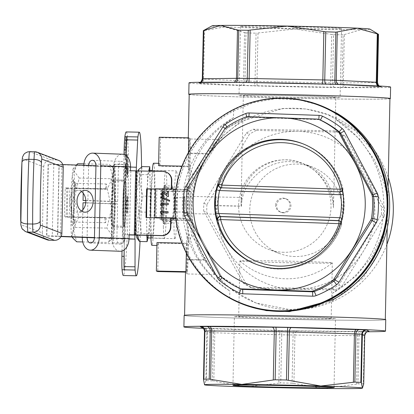 <?xml version="1.0" encoding="UTF-8"?>
<svg xmlns="http://www.w3.org/2000/svg" width="414" height="414" viewBox="0 0 414 414"><rect width="100%" height="100%" fill="white"/><g stroke="black" fill="none" stroke-linecap="round" stroke-linejoin="round"><path stroke-width="0.31" stroke-dasharray="2.07 1.55" d="M155.514 189.136L171.282 189.327L156.073 189.022L156.901 189.333A41.074 2.008 91.2 0 0 156.301 218.049L171.029 218.173M156.301 218.049L171.023 218.344M175.66 218.437L185.436 218.633L189.074 234.303C193.638 256.276 207.223 275.175 229.832 291.011A100.825 100.685 110.8 0 1 233.465 117.726L233.605 110.942A106.708 106.569 -69.2 0 0 229.692 297.79L229.832 291.011M233.465 117.726C210.208 133.163 195.827 152.176 190.321 174.765L186.036 189.922L184.66 189.395A100.825 100.685 -69.2 0 0 184.059 218.111L185.436 218.633M184.059 218.111L175.598 217.94M155.524 188.81L156.073 189.022L155.519 189.012M184.66 189.395L175.898 189.219M186.036 189.922L156.901 189.333M291.813 97.295A46.244 0.807 1.2 0 1 243.339 95.474A46.244 0.807 1.2 0 1 289.593 95.634A46.244 0.807 1.2 0 1 335.811 97.409A46.244 0.807 1.2 0 1 291.813 97.295M292.025 97.373A50.555 0.88 1.2 0 1 239.028 95.386A50.555 0.88 1.2 0 1 289.593 95.562A50.555 0.88 1.2 0 1 340.117 97.502A50.555 0.88 1.2 0 1 292.025 97.373M283.854 252.292A46.244 46.182 110.8 0 1 241.657 189.633A46.244 46.182 110.8 0 1 301.273 162.842A46.244 46.182 110.8 0 1 283.854 252.292M184.453 196.303A8.616 0.419 91.2 0 0 183.863 204.837A8.616 0.419 91.2 0 0 184.101 213.536A8.616 0.419 91.2 0 0 184.111 213.536A8.616 0.419 91.2 0 0 184.701 204.93A8.616 0.419 91.2 0 0 184.453 196.303L241.258 197.447L241.077 206.063L215.549 205.551A71.808 71.715 -69.2 0 1 216.248 196.945A8.616 0.419 91.2 0 0 216.237 196.945A8.616 0.419 91.2 0 0 216.056 197.675A8.616 0.419 91.2 0 0 215.647 205.551A8.616 0.419 91.2 0 0 215.735 213.433A8.616 0.419 91.2 0 0 215.885 214.173A8.616 0.419 91.2 0 0 215.891 214.173A8.616 0.419 91.2 0 0 216.486 205.717L241.497 206.219L241.077 206.063L241.067 203.76L243.339 95.474M216.486 205.717A71.808 1.252 1.2 0 1 215.549 205.551M184.132 212.097A7.183 0.352 91.2 0 0 184.137 212.103A7.183 0.352 91.2 0 0 184.634 204.93A7.183 0.352 91.2 0 0 184.427 197.742A7.183 0.352 91.2 0 0 183.935 204.852A7.183 0.352 91.2 0 0 184.132 212.097L175.531 211.927A7.183 0.352 91.2 0 0 175.531 211.927A7.183 0.352 91.2 0 0 176.028 204.754A7.183 0.352 91.2 0 0 175.821 197.566A7.183 0.352 91.2 0 0 175.329 204.676A7.183 0.352 91.2 0 0 175.526 211.927M174.967 238.63A33.896 1.656 91.2 0 0 174.998 238.635A33.896 1.656 91.2 0 0 177.332 204.78A33.896 1.656 91.2 0 0 176.359 170.858A33.896 1.656 91.2 0 0 174.025 204.418A33.896 1.656 91.2 0 0 174.967 238.63M162.578 196.169L161.108 193.98L163.302 191.868L164.327 192.08M167.235 194.244L167.313 191.853L168.508 191.879M167.753 196.65L163.913 193.271M163.069 194.984L163.659 195.097M169.6 201.292L161.025 197.814L161.046 196.841M161.025 205.22L161.098 203.238L168.265 203.383M162.231 206.022L161.051 205.23M160.855 213.505L160.922 211.523L168.094 211.668M162.06 214.307L160.88 213.515M188.779 153.087A14.361 0.704 -88.8 0 1 189.762 138.995A14.361 0.704 -88.8 0 1 190.171 153.62L187.946 259.857A14.361 0.704 -88.8 0 1 186.962 273.954A14.361 0.704 -88.8 0 1 186.554 259.33L188.779 153.087L206.193 153.439L217.95 139.559L207.585 153.967A100.825 100.685 -69.2 0 0 205.36 260.209L215.151 274.518L203.967 259.676A100.825 100.685 110.8 0 1 206.193 153.439M146.013 217.541L155.473 217.733M188.743 137.831A100.39 1.754 -178.8 0 0 188.292 137.986A100.39 1.754 -178.8 0 0 190.135 138.359L160.565 137.764L159.97 166.2A41.074 2.008 91.2 0 0 159.328 163.344A41.074 2.008 91.2 0 0 159.292 163.333A41.074 2.008 91.2 0 0 158.578 165.667M159.173 137.236L160.565 137.764M181.989 166.138L188.147 166.262L188.437 152.502M190.135 138.359L189.54 166.79L159.97 166.2M156.963 242.604A41.074 2.008 91.2 0 0 157.641 245.471A41.074 2.008 91.2 0 0 158.355 243.137L187.93 243.732L191.817 235.349L189.167 220.057L190.549 220.579A100.825 100.685 110.8 0 1 191.149 191.863L162.009 191.278L161.408 219.994L160.032 219.467A41.074 2.008 91.2 0 0 160.632 190.756L162.009 191.278M190.549 220.579L161.408 219.994M191.149 191.863L189.767 191.34L193.064 175.81L210.622 146.302L240.565 121.597L282.814 108.458L306.06 108.985L328.483 114.802A100.825 100.685 110.8 0 1 388.291 177.477M160.632 190.756L189.767 191.34M189.167 220.057L160.032 219.467M187.93 243.732L187.335 272.164L185.482 272.127M187.335 272.164A100.39 1.754 1.2 0 1 185.488 271.791M158.355 243.137L157.76 271.568M186.331 253.063L186.538 243.199L181.912 243.106M153.553 163.219A41.074 2.008 -88.8 0 1 153.589 163.225A41.074 2.008 -88.8 0 1 154.727 204.687A41.074 2.008 -88.8 0 1 151.902 245.352M150.799 235.431A41.074 2.008 -88.8 0 1 150.561 217.635M151.172 189.048A41.074 2.008 -88.8 0 1 152.197 171.277M152.021 238.169A33.896 1.656 91.2 0 0 152.047 238.174A33.896 1.656 91.2 0 0 154.386 204.319A33.896 1.656 91.2 0 0 153.408 170.397A33.896 1.656 91.2 0 0 151.079 203.957A33.896 1.656 91.2 0 0 152.021 238.169M381.372 214.716L384.435 215.88L363.445 251.158A78.991 78.888 110.8 0 1 226.82 248.41A78.991 78.888 110.8 0 1 297.614 131.341A78.991 78.888 110.8 0 1 363.445 251.158L341.897 286.219L338.838 285.055A89.046 88.927 -69.2 0 1 332.007 288.817L249.921 287.166A89.046 88.927 -69.2 0 1 243.256 283.135L203.704 211.145A89.046 88.927 -69.2 0 1 203.864 203.346L246.397 133.008A89.046 88.927 -69.2 0 1 253.228 129.246L335.319 130.891A89.046 88.927 -69.2 0 1 341.98 134.928L381.537 206.917A89.046 88.927 -69.2 0 1 381.372 214.716L338.838 285.055M294.991 256.53A46.244 46.182 110.8 0 1 252.799 193.871A46.244 46.182 110.8 0 1 312.41 167.08A46.244 46.182 110.8 0 1 294.991 256.53M332.007 288.817L335.071 289.981A89.046 88.927 -69.2 0 0 341.897 286.219M335.071 289.981L252.98 288.33L249.921 287.166M341.98 134.928L345.043 136.092L365.101 172.193L384.596 208.082L381.537 206.917M384.435 215.88A89.046 88.927 -69.2 0 0 384.596 208.082M253.228 129.246L256.287 130.41L297.614 131.341L338.378 132.056L335.319 130.891M345.043 136.092A89.046 88.927 -69.2 0 0 338.378 132.056M203.864 203.346L206.928 204.511L228.476 169.45L249.461 134.172L246.397 133.008M256.287 130.41A89.046 88.927 -69.2 0 0 249.461 134.172M243.256 283.135L246.314 284.299L226.82 248.41L206.762 212.31L203.704 211.145M206.928 204.511A89.046 88.927 -69.2 0 0 206.762 212.31M246.314 284.299A89.046 88.927 -69.2 0 0 252.98 288.33M319.215 105.435A106.279 106.134 -69.2 0 0 177.218 184.52A106.279 106.134 -69.2 0 0 243.603 304.093M220.548 117.229A106.708 106.569 -69.2 0 0 177.746 229.672M386.888 244.4A100.825 100.685 110.8 0 1 256.752 303.255A100.825 100.685 110.8 0 1 198.518 173.212A100.825 100.685 110.8 0 1 328.483 114.802M336.468 113.012L336.328 119.791A100.825 100.685 110.8 0 1 332.696 293.076L332.556 299.855M233.605 110.942L253.109 102.744L275.289 98.698L298.561 99.676L320.674 105.529M229.692 297.79L244.752 304.989M289.81 319.391A100.39 1.754 1.2 0 1 184.572 315.437A100.39 1.754 1.2 0 1 332.199 316.979A100.39 1.754 1.2 0 1 385.31 319.639A100.39 1.754 1.2 0 1 289.81 319.391M186.538 243.199L189.074 234.303M191.817 235.349L213.96 273.82L232.347 290.323L255.971 302.96L290.012 309.625L312.218 307.53L332.401 300.818L363.006 278.182L380.828 249.29L387.406 219.611L383.079 233.719L372.704 255.578L356.05 276.04L332.696 293.076M241.497 206.219L241.9 200.091L241.258 197.447M241.9 200.091C246.045 178.201 268.013 160.798 290.468 161.615L298.308 162.438L305.822 164.57C323.758 172.421 333.001 186.129 333.539 205.701L333.441 207.916C331.754 186.574 321.14 171.593 301.599 162.966C273.519 151.276 240.772 173.352 241.067 203.76M336.328 119.791L358.938 138.379L374.67 160.192L384.135 183.324L387.846 198.575L384.389 175.691L373.759 151.974L355.16 130.633L327.702 114.507M189.54 166.79L193.064 175.81M190.321 174.765L188.147 166.262M389.941 98.548A100.39 1.754 1.2 0 1 294.442 98.294A100.39 1.754 1.2 0 1 189.203 94.34M204.563 30.657L224.667 26.889L244.576 32.577L243.561 80.968L203.548 79.048L204.563 30.657L203.895 30.853L202.886 79.002A87.608 1.527 1.2 0 1 202.317 78.815M203.326 30.667A87.608 1.527 -178.8 0 0 203.895 30.853M245.978 32.877A87.608 1.527 -178.8 0 0 256.059 33.177L255.05 81.325A87.608 1.527 1.2 0 1 244.969 81.02L245.978 32.877L244.576 32.577M257.994 32.98L294.934 28.99L331.681 34.455L330.667 82.847L256.98 81.372L257.994 32.98L256.059 33.177M333.56 34.735A87.608 1.527 -178.8 0 0 343.077 34.823L342.067 82.971A87.608 1.527 1.2 0 1 332.551 82.878L333.56 34.735L331.681 34.455M344.35 34.579L361.287 29.632L378.023 34.139L377.009 82.531L343.335 82.971L344.35 34.579L343.077 34.823M377.496 82.484A87.608 1.527 1.2 0 1 377.485 82.505L378.494 34.362L378.023 34.139M189.012 82.847A100.825 1.759 -178.8 0 0 205.127 84.14A100.825 1.759 -178.8 0 0 318.294 87.24A100.825 1.759 -178.8 0 0 390.614 87.069M189.203 94.501A100.825 1.759 -178.8 0 0 204.889 95.624A100.825 1.759 -178.8 0 0 313.553 98.656A100.825 1.759 -178.8 0 0 389.941 98.708M369.956 29.14A78.991 1.377 1.2 0 1 361.287 29.632A78.991 1.377 1.2 0 1 294.934 28.99A78.991 1.377 1.2 0 1 224.667 26.889A78.991 1.377 1.2 0 1 212.082 25.834M333.482 27.94A50.555 0.88 -178.8 0 0 276.738 26.382A50.555 0.88 -178.8 0 0 240.472 26.47A50.555 0.88 -178.8 0 0 293.469 28.462A50.555 0.88 -178.8 0 0 341.56 28.587A50.555 0.88 -178.8 0 0 333.482 27.94M278.839 383.141L246.221 386.883L213.8 381.17L214.814 332.778L279.854 334.75L278.839 383.141L280.739 382.945L281.748 334.797A87.608 1.527 -178.8 0 0 293.071 335.029L292.061 383.178L293.914 383.447L294.928 335.055L357.608 335.692L356.594 384.083L357.986 383.84L358.995 335.697A87.608 1.527 -178.8 0 0 364.341 335.63L363.332 383.778L363.715 384.001M292.061 383.178A87.608 1.527 1.2 0 1 280.739 382.945M204.495 331.05A4.311 4.306 -60.5 0 0 204.495 331.045L206.86 332.39L205.846 380.782L206.358 380.58L207.367 332.432A87.608 1.527 -178.8 0 0 213.339 332.727L212.335 380.875L213.8 381.17M212.335 380.875A87.608 1.527 1.2 0 1 206.358 380.58M205.846 380.782L204.563 384.839M363.332 383.778A87.608 1.527 1.2 0 1 357.986 383.84M367.296 331.759A100.825 1.759 1.2 0 1 203.631 328.369M385.744 319.649A100.825 1.759 1.2 0 1 286.54 319.329A100.825 1.759 1.2 0 1 184.194 315.484A100.825 1.759 1.2 0 1 184.142 315.427M356.594 384.083L325.156 388.492L293.914 383.447M287.394 318.469A50.555 0.88 1.2 0 1 234.396 316.477A50.555 0.88 1.2 0 1 284.961 316.653A50.555 0.88 1.2 0 1 335.485 318.594A50.555 0.88 1.2 0 1 287.394 318.469M288.351 262.761A46.244 0.807 1.2 0 1 239.882 260.955A46.244 0.807 1.2 0 1 239.872 260.939A46.244 0.807 1.2 0 1 286.126 261.099A46.244 0.807 1.2 0 1 332.344 262.874A46.244 0.807 1.2 0 1 332.333 262.89A46.244 0.807 1.2 0 1 288.351 262.761M287.187 318.392A46.244 0.807 1.2 0 1 238.707 316.57A46.244 0.807 1.2 0 1 284.961 316.731A46.244 0.807 1.2 0 1 331.179 318.506A46.244 0.807 1.2 0 1 287.187 318.392M342.124 218.199L342.564 218.287L341.188 224.347L341.607 224.507A64.631 64.543 110.8 0 1 256.747 264.525M302.727 143.73A64.631 64.543 110.8 0 1 303.286 143.937A64.631 64.543 110.8 0 1 342.885 188.463L342.466 188.303L343.413 194.254A64.631 64.543 110.8 0 1 342.559 218.287L343.418 194.259L343.035 194.352M341.069 222.246A2.872 2.867 110.8 0 1 341.188 224.347M342.466 188.303A2.872 2.867 110.8 0 1 342.285 190.228M21.926 162.531A7.183 0.352 -88.8 0 1 22.32 158.697L43.744 166.852L42.363 232.896L20.938 224.74A7.183 7.173 -69.2 0 0 25.554 231.597M43.744 166.852A7.183 7.173 110.8 0 1 51.067 159.82L29.642 151.664A7.183 7.173 110.8 0 0 22.32 158.697M34.781 151.767L56.232 159.923L51.067 159.82M56.232 159.923A7.183 7.173 110.8 0 1 58.633 160.389M46.979 239.753A7.183 7.173 110.8 0 1 42.363 232.896M59.005 164.286L57.505 236.073L46.606 235.851L48.107 164.068L62.783 164.544M105.529 188.748A19.38 0.947 -88.8 0 1 106.248 183.971A19.38 0.947 -88.8 0 1 106.791 189.229L76.067 188.613A19.38 0.947 91.2 0 0 75.591 183.402A19.38 0.947 91.2 0 0 75.524 183.355A19.38 0.947 91.2 0 0 74.805 188.132L105.529 188.748L106.791 189.229M126.57 164.208L126.953 160.435L126.684 161.89L126.787 154.401L126.57 164.208L127.145 164.223L127.528 160.451L127.258 161.9L127.362 154.412L127.145 164.223M126.953 160.435L127.528 160.451M126.927 159.478L127.502 159.488M126.684 161.89L127.258 161.9M126.881 157.822L127.455 157.837M126.86 157.015L127.434 157.025M126.612 159.235L127.186 159.25M126.813 155.359L127.388 155.369M126.787 154.401L127.362 154.412M126.472 160.482L127.046 160.492M126.498 161.419L127.072 161.429M126.746 159.173L127.321 159.183M126.549 163.287L127.119 163.297M127.393 164.472L127.377 168.529L127.393 164.472L126.819 164.462L126.917 163.763L126.984 164.467L127.559 164.477M126.984 164.467L126.803 168.514L127.388 168.545L126.803 168.514L126.746 167.799L127.321 167.815M126.746 167.799L126.819 164.462M126.912 167.83L127.481 167.841M127.621 163.546L127.362 169.869L127.621 163.546L127.046 163.535L126.943 162.428L126.793 163.494L127.367 163.509M126.793 163.494L126.684 168.71L127.253 168.721M126.684 168.71L126.787 169.854L126.938 168.793L127.512 168.803M126.938 168.793L127.046 163.535M126.844 174.19L127.165 168.286L126.844 174.19L127.414 174.201L127.74 168.296L127.414 174.201M127.191 169.259L127.766 169.269M127.165 168.286L127.74 168.296M126.881 172.322L127.455 172.333M126.839 170.904L127.414 170.915M126.777 171.8L127.352 171.81M126.932 177.622L127.217 170.154L126.932 177.622L127.507 177.637L127.786 170.164L127.507 177.637M127.284 172.69L127.859 172.705M127.217 170.154L127.786 170.164M127.15 171.07L127.724 171.08M127.191 172.643L127.766 172.659M127.129 173.538L127.703 173.554M127.088 171.965L127.662 171.976M127.026 172.866L127.595 172.876M127.067 174.444L127.641 174.454M126.907 176.659L127.481 176.674M124.94 147.819L125.597 136.491L125.773 148.14L125.323 159.545L124.909 159.385L124.94 147.819L125.514 147.829L126.172 136.506L126.348 148.15L125.773 148.14M126.172 136.506L125.597 136.491M126.348 148.15L125.897 159.556L125.478 159.395L125.721 147.912L125.147 147.901M125.478 159.395L124.909 159.385M125.897 159.556L125.323 159.545M126.141 148.067L125.566 148.057M127.072 196.127L127.45 204.956L126.71 213.355L126.803 209.049L126.244 208.837L126.425 200.221L126.979 200.433L127.072 196.127L127.647 196.138L128.024 204.966L127.284 213.365L126.71 213.355M128.024 204.966L127.45 204.956M127.284 213.365L127.372 209.06L126.819 208.847L127 200.236L127.553 200.448L126.979 200.433M127.553 200.448L127.647 196.138M127 200.236L126.425 200.221M126.819 208.847L126.244 208.837M127.372 209.06L126.803 209.049M124.148 252.028L126.198 154.184M122.016 251.013L124.04 154.484M125.24 180.897A22.837 1.118 -88.8 0 1 125.872 204.149A22.837 1.118 -88.8 0 1 124.303 226.556A22.837 1.118 -88.8 0 1 123.646 203.704A22.837 1.118 -88.8 0 1 125.219 180.892A22.837 1.118 -88.8 0 1 125.24 180.897M125.644 164.42A39.361 1.925 -88.8 0 1 126.663 204.718A39.361 1.925 -88.8 0 1 123.972 243.08A39.361 1.925 -88.8 0 1 122.684 219.187A39.361 1.925 91.2 0 1 123.362 186.937A39.361 1.925 91.2 0 1 125.338 164.601L113.974 164.368A39.361 1.925 91.2 0 0 111.433 205.592A39.361 1.925 91.2 0 0 112.608 242.852A39.361 1.925 91.2 0 0 115.299 204.49A39.361 1.925 91.2 0 0 114.28 164.192L125.644 164.42L125.292 180.157A23.603 1.154 91.2 0 1 125.903 204.319A23.603 1.154 91.2 0 1 124.288 227.322A23.603 1.154 91.2 0 1 123.584 204.982A23.603 1.154 91.2 0 1 125.111 180.266L125.338 164.601M126.203 131.926A71.808 3.509 -88.8 0 1 128.268 203.797A71.808 3.509 -88.8 0 1 123.32 275.522M125.111 180.266L113.741 180.033L113.974 164.368M113.741 180.033A23.603 1.154 91.2 0 0 112.22 204.754A23.603 1.154 91.2 0 0 112.924 227.095A23.603 1.154 91.2 0 0 114.538 204.092A23.603 1.154 91.2 0 0 113.928 179.93L125.292 180.157M113.928 179.93L114.28 164.192M112.887 176.788A34.217 1.672 -88.8 0 1 113.897 169.481A34.217 1.672 -88.8 0 1 114.166 169.326A34.217 1.672 -88.8 0 1 114.176 169.342A34.217 1.672 -88.8 0 1 114.642 171.629L110.843 178.719L115.154 198.332A34.217 1.672 -88.8 0 1 113.907 230.205A34.217 1.672 -88.8 0 1 112.805 237.657A34.217 1.672 -88.8 0 1 112.147 235.364A34.217 1.672 -88.8 0 1 111.64 208.661A34.217 1.672 -88.8 0 1 112.887 176.788L109.332 164.353L112.701 167.551L114.642 171.629A34.217 1.672 91.2 0 1 115.154 198.332L110.352 217.769L113.907 230.205L108.349 242.454L109.829 240.979L112.147 235.364L106.843 228.093L111.64 208.661L107.335 189.043L112.887 176.788M114.564 200.055A22.801 1.113 91.2 0 0 113.778 180.758A22.801 1.113 91.2 0 0 112.282 203.476A22.801 1.113 91.2 0 0 112.862 226.235A22.801 1.113 91.2 0 0 114.564 200.055M72.238 236.989L71.42 234.547L75.219 227.457L70.913 207.844A34.217 1.672 91.2 0 0 71.42 234.547A34.217 1.672 91.2 0 0 71.886 236.834A34.217 1.672 91.2 0 0 73.18 229.387L76.73 241.823M79.224 178.082L73.915 170.806A34.217 1.672 91.2 0 0 73.262 168.519L76.233 165.196L73.915 170.806A34.217 1.672 91.2 0 1 74.427 197.514L78.732 217.133L73.18 229.387A34.217 1.672 91.2 0 0 74.427 197.514L79.224 178.082L110.843 178.719M73.262 168.519A34.217 1.672 91.2 0 0 72.16 175.971L77.713 163.716M75.71 188.406L72.16 175.971A34.217 1.672 91.2 0 0 70.913 207.844L75.71 188.406L107.335 189.043M71.498 206.12A22.801 1.113 91.2 0 0 72.212 225.475A22.801 1.113 91.2 0 0 73.837 199.237A22.801 1.113 91.2 0 0 73.128 179.883A22.801 1.113 91.2 0 0 71.498 206.12M75.219 227.457L106.843 228.093M82.733 241.942L108.349 242.454M78.732 217.133L110.352 217.769M83.928 163.846L109.332 164.353M106.191 217.94A19.38 0.947 -88.8 0 1 105.472 222.716A19.38 0.947 -88.8 0 1 104.928 217.464L74.204 216.843A19.38 0.947 91.2 0 0 74.748 222.101A19.38 0.947 91.2 0 0 74.81 222.054A19.38 0.947 91.2 0 0 75.462 217.324L106.191 217.94L104.928 217.464M112.748 226.034A22.547 1.102 91.2 0 0 112.768 226.039A22.547 1.102 91.2 0 0 114.316 203.911A22.547 1.102 91.2 0 0 114.378 200.091A22.547 1.102 91.2 0 0 113.674 180.949A22.547 1.102 91.2 0 0 113.596 181.001A22.547 1.102 91.2 0 0 112.122 203.471A22.547 1.102 91.2 0 0 112.691 225.982A22.547 1.102 91.2 0 0 112.748 226.034M76.067 188.613L74.059 188.649A22.547 1.102 -88.8 0 1 73.459 217.36L75.462 217.324M74.204 216.843L71.772 216.719A22.547 1.102 -88.8 0 1 72.378 188.008L74.805 188.132M71.586 216.874A22.801 1.113 91.2 0 0 72.284 225.475A22.801 1.113 91.2 0 0 72.362 225.423A22.801 1.113 91.2 0 0 73.909 199.237A22.801 1.113 91.2 0 0 73.278 179.94A22.801 1.113 91.2 0 0 73.2 179.883A22.801 1.113 91.2 0 0 71.938 192.769A22.801 1.113 91.2 0 0 71.586 216.874M125.307 204.128A22.547 1.102 -88.8 0 1 123.765 226.256A22.547 1.102 -88.8 0 1 123.708 226.23A22.547 1.102 -88.8 0 1 123.118 203.693A22.547 1.102 -88.8 0 1 124.614 181.197A22.547 1.102 -88.8 0 1 124.671 181.172A22.547 1.102 -88.8 0 1 125.307 204.128M125.613 204.143A22.837 1.118 91.2 0 0 124.961 180.887A22.837 1.118 91.2 0 0 124.909 180.913A22.837 1.118 91.2 0 0 123.398 203.3A22.837 1.118 91.2 0 0 123.993 226.52A22.837 1.118 91.2 0 0 124.045 226.551A22.837 1.118 91.2 0 0 125.613 204.143M64.75 216.646A19.675 0.963 -88.8 0 1 65.35 187.935L66.654 188.427A19.675 0.963 -88.8 0 1 66.054 217.143L64.75 216.646L71.772 216.719M66.654 188.427L74.059 188.649M73.459 217.36L69.112 217.272A22.547 1.102 91.2 0 0 69.712 188.561M69.112 217.272L66.054 217.143M72.378 188.008L68.025 187.92A22.547 1.102 91.2 0 0 67.425 216.631M68.025 187.92L65.35 187.935M163.049 171.494L125.644 170.739L125.727 166.863L130.55 167.039M130.819 170.93L129.478 234.961M129.044 238.821L124.221 238.645L124.303 234.769L129.127 234.945M136.273 170.956L134.928 235.111M81.392 211.005A10.914 8.083 -89.9 0 1 77.723 212.191A10.914 8.083 -89.9 0 1 69.661 200.976A10.914 8.083 -89.9 0 1 77.765 190.357A10.914 8.083 -89.9 0 1 81.429 191.553M88.627 165.496A5.46 3.664 -87.9 0 0 88.617 165.755L87.892 200.495L117.664 201.592L118.394 166.847L53.784 164.472A16.658 0.29 1.2 0 1 48.34 164.156L48.107 164.068M124.153 249.921L125.789 164.187L125.411 167.111L118.394 166.847A5.46 3.664 92.1 0 1 122.259 161.403A5.46 3.664 92.1 0 1 125.727 166.863L95.95 165.766M124.79 167.085L123.284 238.868L116.888 238.635L117.617 203.89L87.84 202.793L87.116 237.538M60.993 236.575L52.278 236.254L53.784 164.472M125.789 164.187L126.141 155.597M123.284 238.868L123.91 238.894L124.164 241.874M48.34 164.156L46.834 235.939A16.658 0.29 -178.8 0 0 52.278 236.254M61.996 164.518L60.496 236.301L57.681 236.14L59.181 164.353M94.439 237.807L116.888 238.635A5.46 3.664 92.1 0 0 120.355 244.094L90.583 242.997M123.91 238.894L129.039 238.997M120.355 244.094A5.46 3.664 92.1 0 0 124.221 238.645L94.449 237.548M60.496 236.301L61.122 236.327M125.411 167.111L136.568 167.334M138.359 169.931A34.181 1.672 -88.8 0 1 139.518 181.296A34.181 1.672 -88.8 0 1 139.182 214.773A34.181 1.672 -88.8 0 1 137.479 237.465A34.181 1.672 -88.8 0 1 136.987 238.034M136.501 235.147A34.181 1.672 -88.8 0 1 136.108 226.675A34.181 1.672 -88.8 0 1 136.444 193.198A34.181 1.672 -88.8 0 1 138.038 170.992M141.562 166.997A71.808 3.509 -88.8 0 1 140.051 241.502M162.821 188.97A17.807 0.869 91.2 0 1 162.945 204.801A17.807 0.869 91.2 0 1 162.164 220.289L162.821 188.97L163.649 188.991A17.807 0.869 91.2 0 1 163.773 204.821A17.807 0.869 91.2 0 1 162.997 220.305L163.835 221.293L172.296 221.464A18.671 0.911 91.2 0 1 172.033 223.037A71.808 71.808 0 0 0 172.767 186.326A18.671 0.911 91.2 0 0 172.612 186.01A18.671 0.911 91.2 0 0 172.172 187.889L163.711 187.723A18.671 0.911 91.2 0 1 164.104 185.865L165.419 184.597A19.965 0.973 -88.8 0 1 166.04 204.552A19.965 0.973 -88.8 0 1 164.617 224.471A19.965 0.973 -88.8 0 1 164.068 217.785A19.965 0.973 -88.8 0 1 164.322 196.79A19.965 0.973 -88.8 0 1 165.419 184.597M161.341 219.974A17.807 0.869 91.2 0 1 161.217 204.143A17.807 0.869 91.2 0 1 161.998 188.66L161.341 219.974L162.174 219.994A17.807 0.869 91.2 0 1 162.024 216.315A17.807 0.869 91.2 0 1 162.831 188.675L163.711 187.723M162.174 219.994L163.012 220.983L171.474 221.154A18.671 0.911 91.2 0 0 171.862 223.348A18.671 0.911 91.2 0 0 172.033 223.037M163.649 188.991L164.534 188.034L172.995 188.204A71.306 71.213 110.8 0 1 172.296 221.464M172.995 188.204A18.671 0.911 91.2 0 0 172.767 186.326M171.474 221.154A71.306 71.213 -69.2 0 0 172.172 187.889M162.164 220.289L162.997 220.305M164.534 188.034A18.671 0.911 91.2 0 0 164.146 185.839A18.671 0.911 91.2 0 0 164.104 185.865M161.998 188.66L162.831 188.675M163.012 220.983A18.671 0.911 91.2 0 0 163.354 223.151A18.671 0.911 91.2 0 0 163.395 223.177A18.671 0.911 91.2 0 0 163.835 221.293M163.38 226.939A33.751 1.651 91.2 0 0 164.384 238.278A33.751 1.651 91.2 0 0 166.713 204.568A33.751 1.651 91.2 0 0 165.74 170.791A33.751 1.651 91.2 0 0 163.835 190.688A33.751 1.651 91.2 0 0 163.38 226.939M149.102 170.454A33.751 1.651 -88.8 0 1 150.111 181.798A33.751 1.651 -88.8 0 1 149.651 218.049A33.751 1.651 -88.8 0 1 147.746 237.946M147.167 235.359A33.751 1.651 -88.8 0 1 146.742 226.603A33.751 1.651 -88.8 0 1 146.644 217.557M147.26 188.97A33.751 1.651 -88.8 0 1 148.74 171.205M149.873 170.47L150.473 196.262L149.118 233.708L148.021 237.952M147.218 188.97L147.736 174.692L148.636 171.205M146.432 214.328L146.608 205.815M146.918 235.354L146.504 217.552M149.118 233.708L141.552 233.558L139.182 214.773L142.908 196.112L139.518 181.296L142.219 166.604M150.473 196.262L142.908 196.112M138.147 170.511L140.175 174.537L136.444 193.198L138.814 211.984L136.108 226.675L137.365 235.162M147.736 174.692L140.175 174.537M146.38 212.139L138.814 211.984M137.805 239.52L137.479 237.465L141.552 233.558M163.395 171.629A8.616 8.606 110.8 0 1 166.278 172.188M171.634 189.136L171.629 189.457M85.812 200.588L112.841 201.582L113.571 166.842A12.637 8.487 92.1 0 1 122.523 154.225M83.809 165.321A12.637 8.487 -87.9 0 0 83.794 165.745L83.219 193.234M117.664 201.592L112.841 201.582M87.892 200.495L85.807 200.495M120.091 251.267A12.637 8.487 92.1 0 1 112.065 238.624L112.794 203.879L83.017 202.788M82.872 209.701L82.293 237.362M87.84 202.793L85.75 202.793M117.617 203.89L112.794 203.879M129.127 234.779L124.303 234.769M130.467 170.744L125.644 170.739M283.642 212.848A7.183 7.173 110.8 0 1 277.09 203.119A7.183 7.173 110.8 0 1 286.348 198.958A7.183 7.173 110.8 0 1 283.642 212.848M275.631 205.147A7.183 7.173 110.8 0 1 285.355 198.58A7.183 7.173 110.8 0 1 282.653 212.47A7.183 7.173 110.8 0 1 275.631 205.147M207.585 153.967L190.171 153.62M205.36 260.209L187.946 259.857M203.967 259.676L186.554 259.33M199.838 83.323A4.311 3.617 92.7 0 0 203.548 79.048L202.886 79.002A4.311 4.28 99.8 0 1 198.518 83.23L242.671 85.346A91.918 1.604 -178.8 0 0 253.249 85.662L334.559 87.297A91.918 1.604 -178.8 0 0 344.546 87.39L381.703 86.904A91.918 1.604 -178.8 0 0 381.113 86.686L336.96 84.565A91.918 1.604 -178.8 0 0 326.382 84.249L245.072 82.619A4.311 2.101 90.6 0 0 245.114 82.619A4.311 2.101 90.6 0 0 245.709 82.453M242.671 85.346A4.311 2.21 91.8 0 0 244.969 81.02L243.561 80.968A4.311 3.617 92.7 0 1 239.851 85.243M257.104 85.755L256.98 81.372L255.05 81.325A4.311 1.713 91.6 0 1 253.249 85.662M334.559 87.297A4.311 2.101 90.6 0 1 332.551 82.878L330.667 82.847L330.791 87.235M347.082 87.395A4.311 3.835 -90.8 0 1 343.335 82.971L342.067 82.971A4.311 2.567 90.5 0 0 344.546 87.39M381.703 86.904A4.311 4.306 -138.7 0 1 377.485 82.505L377.009 82.531A4.311 3.835 -90.8 0 0 380.751 86.95M245.072 82.619A91.918 1.604 -178.8 0 0 235.085 82.521A4.311 2.567 90.5 0 0 235.142 82.526L248.907 82.489M326.382 84.249A4.311 1.713 91.6 0 1 326.346 84.249A4.311 1.713 91.6 0 1 325.88 84.068M336.96 84.565A4.311 2.21 91.8 0 1 336.913 84.565A4.311 2.21 91.8 0 1 336.292 84.368M339.775 84.673A4.311 3.617 92.7 0 1 339.661 84.668A4.311 3.617 92.7 0 1 338.631 84.44M379.788 86.593A4.311 3.617 92.7 0 1 379.674 86.588A4.311 3.617 92.7 0 1 377.92 85.946M381.113 86.686A4.311 4.28 99.8 0 1 378.872 85.998M201.069 82.262A4.311 3.835 -90.8 0 1 199.02 82.966L200.428 82.272A4.311 4.306 -138.7 0 1 197.928 83.007A91.918 1.604 -178.8 0 0 198.518 83.23M233.812 82.319A4.311 3.835 -90.8 0 1 232.694 82.521L199.02 82.966A4.311 3.835 -90.8 0 1 198.875 82.96L197.928 83.007M235.892 82.339A4.311 2.567 90.5 0 1 235.142 82.526L232.694 82.521A4.311 3.835 -90.8 0 1 232.549 82.521L198.875 82.96M235.085 82.521L232.549 82.521M212.868 328.493A4.311 2.034 -88.3 0 1 212.91 328.499L210.033 328.39A4.311 3.503 -87.4 0 1 213.339 332.727L214.814 332.778A4.311 2.034 -88.3 0 0 212.91 328.499L277.954 330.465A4.311 2.034 -88.3 0 1 279.854 334.75L281.748 334.797L281.701 330.563L209.929 328.39A91.918 1.604 1.2 0 1 203.657 328.079L203.284 328.059M368.481 331.438L368.351 331.438A91.918 1.604 1.2 0 1 362.742 331.505L293.578 330.807A4.311 0.419 91.1 0 0 293.071 335.029L294.928 335.055A4.311 2.272 90.6 0 1 297.242 330.858L359.921 331.495A4.311 2.272 90.6 0 0 357.608 335.692L358.995 335.697A4.311 3.659 89.6 0 1 362.623 331.5L368.186 331.438A4.311 3.923 89 0 0 364.341 335.63L364.724 335.609M202.311 327.215L204.676 328.55A4.311 4.306 -60.5 0 1 206.86 332.39L207.367 332.432A4.311 3.798 -86.9 0 0 203.797 328.085A4.311 3.798 -86.9 0 0 203.657 328.079M293.578 330.807A4.311 0.419 91.1 0 0 293.573 330.807A91.918 1.604 1.2 0 1 281.696 330.563L297.242 330.858A4.311 2.272 90.6 0 1 297.288 330.858M359.968 331.495A4.311 2.272 90.6 0 0 359.921 331.495L362.623 331.5A4.311 3.659 89.6 0 1 362.742 331.505M368.351 331.438A4.311 3.923 89 0 0 368.186 331.438L368.584 331.428M209.929 328.39A4.311 3.503 -87.4 0 1 210.033 328.39L203.181 328.043L204.676 328.55A4.311 4.306 -60.5 0 0 203.388 328.074M281.701 330.563L277.954 330.465A4.311 2.034 -88.3 0 0 277.913 330.465M317.398 119.092L320.115 119.884A4.311 4.3 -69.2 0 0 318.739 119.605L248.798 117.183L248.912 116.717M318.816 119.387L248.798 117.183A4.311 4.3 -69.2 0 0 247.091 117.467A93.352 93.228 -69.2 0 0 227.498 127.9L227.498 127.9A4.311 4.3 -69.2 0 0 226.308 129.158L189.188 188.577A4.311 4.3 -69.2 0 0 188.582 190.197L188.582 190.197A93.352 93.228 -69.2 0 0 187.796 212.392A4.311 4.3 -69.2 0 0 188.282 214.048L221.102 275.895A4.311 4.3 -69.2 0 0 222.204 277.225L222.204 277.225A93.352 93.228 -69.2 0 0 241.01 288.988L241.01 288.988A4.311 4.3 -69.2 0 0 241.31 289.117L239.68 288.48M246.899 116.691L247.101 117.472L245.761 116.965M226.903 126.886L227.503 127.9L226.168 127.393M225.144 128.387L226.313 129.158L189.193 188.577L187.847 188.065M187.2 190.021L188.587 190.202L187.801 212.398L186.466 211.885M186.579 212.568L187.801 212.398L188.287 214.054L186.942 213.541M187.495 214.597L188.287 214.054L221.107 275.9L219.767 275.382M220.465 276.35L221.107 275.9L222.209 277.23L241.02 289.003M222.013 277.623L222.209 277.23L220.874 276.723M224.968 128.645L226.308 129.158L227.503 127.9L247.101 117.472L248.798 117.183L247.458 116.67M187.252 189.69L188.582 190.197L189.193 188.577M339.656 220.843A2.872 2.867 110.8 0 1 341.607 224.507A2.872 2.872 0 0 0 339.904 220.926L339.485 220.766M339.584 191.879L221.19 187.78M302.173 143.513L303.286 143.937C323.727 152.331 336.929 167.173 342.89 188.468A2.872 2.867 110.8 0 1 340.003 192.039A2.872 2.872 0 0 0 342.89 188.468L341.948 188.768M340.474 224.14L341.612 224.507C331.407 258.652 290.214 278.317 257.306 264.743L256.194 264.318M340.06 191.863L221.609 187.94A2.872 2.867 110.8 0 1 220.481 187.666M221.661 187.796L221.609 187.94A2.872 2.872 0 0 1 220.688 187.754L220.269 187.594M20.938 224.74A7.183 0.352 -88.8 0 1 20.71 220.672M137.029 171.096L135.688 235.126M113.571 166.842L83.794 165.745M82.293 237.527L112.065 238.624M215.151 274.518L186.962 273.954M387.406 219.611L387.23 227.979M184.111 213.536L215.891 214.173M333.539 205.701L335.811 97.409M312.41 167.08L305.822 164.57M301.599 162.966L301.273 162.842M279.507 253.523L268.37 249.285M388.089 187.024L387.846 198.575M255.971 302.96L256.752 303.255M159.292 163.333L158.624 163.323M157.641 245.471L156.906 245.455M217.95 139.559L189.762 138.995M152.047 238.174L174.998 238.635M153.408 170.397L176.359 170.858M175.821 197.566L184.427 197.742M216.056 197.675A71.808 71.808 0 0 0 215.735 213.433M248.84 82.681L336.913 84.565L380.626 86.65L379.24 86.019M240.472 26.47L239.028 95.386M341.56 28.587L340.117 97.502M334.041 387.509L335.485 318.594M232.958 385.393L234.396 316.477M239.882 260.955A71.808 71.808 0 0 0 332.333 262.89M331.179 318.506L332.344 262.874M238.707 316.57L239.872 260.939M342.564 218.287L341.302 223.658L341.064 222.256M343.418 194.259L342.528 188.924L342.28 190.202M75.524 183.355L106.248 183.971M127.491 163.773L126.917 163.763M127.517 162.438L126.943 162.428M127.362 169.869L126.787 169.854M112.608 242.852L123.972 243.08M112.924 227.095L124.288 227.322M114.176 169.342L112.701 167.551M112.805 237.657L109.829 240.979M74.748 222.101L105.472 222.716M75.591 183.402L73.278 179.94M74.81 222.054L72.362 225.423M112.768 226.039L123.765 226.256M113.674 180.949L124.671 181.172M123.708 226.23L123.993 226.52M124.614 181.197L124.909 180.913M124.045 226.551L124.303 226.556M124.961 180.887L125.219 180.892M85.098 190.373L77.765 190.357M85.061 212.201L77.723 212.191M164.146 185.839L172.612 186.01M163.395 223.177L171.862 223.348M163.354 223.151L164.617 224.471M150.908 238.009L164.384 238.278M152.264 170.521L165.74 170.791M92.488 160.306L122.259 161.403M280.247 212.004L281.241 212.382M285.355 198.58L286.348 198.958"/><path stroke-width="0.62" d="M155.519 189.012L146.613 188.831L146.013 217.541L171.029 218.173L170.837 227.219A8.616 8.606 110.8 0 1 162.055 235.659L161.703 235.525A8.616 8.606 -69.2 0 0 170.49 227.084L170.837 227.219M171.023 218.344L175.66 218.437M175.598 217.94L154.919 217.526L155.524 188.81L175.898 189.219M155.473 217.733L154.919 217.526M162.366 194.068L163.054 194.973L163.628 195.087L163.602 196.376L162.562 196.164L161.077 193.969L163.271 191.858L164.317 192.075L167.235 194.259L167.282 191.842L168.477 191.868L168.379 196.655L167.727 196.64L163.887 193.26L163.339 193.147L162.366 194.068L163.069 194.984M163.628 195.087L163.628 196.386L162.588 196.174M164.327 192.08L167.235 194.244M168.477 191.868L168.405 196.666L167.727 196.64M163.897 193.266L163.364 193.157L162.391 194.078M169.59 200.304L169.569 201.282L160.999 197.804L161.02 196.831L169.621 200.314L169.569 201.282M161.02 196.831L169.621 200.314M162.205 206.012L161.025 205.22L161.067 203.227L168.239 203.372L168.213 204.661L162.236 204.542L162.231 206.022L162.262 204.552L168.239 204.671L168.239 203.372M162.029 214.297L160.855 213.505L160.896 211.513L168.063 211.657L168.037 212.946L162.06 212.822L162.06 214.307L162.091 212.832L168.068 212.956L168.063 211.657M188.437 152.502L188.743 137.831L159.173 137.236L158.578 165.667L181.989 166.138M185.482 272.127L157.76 271.568L156.368 271.041L156.963 242.604L181.912 243.106M184.577 315.271L185.488 271.791A100.39 1.754 1.2 0 1 185.943 271.636L156.368 271.041M185.943 271.636L186.331 253.063M156.906 245.455L151.902 245.352A41.074 2.008 -88.8 0 1 150.799 235.431M150.561 217.635A41.074 2.008 -88.8 0 1 151.172 189.048M152.197 171.277A41.074 2.008 -88.8 0 1 153.553 163.219L158.624 163.323M243.116 303.907L243.603 304.093A106.279 106.134 -69.2 0 0 385.455 225.759A106.279 106.134 -69.2 0 0 319.215 105.435L318.728 105.249A106.279 106.134 110.8 0 1 277.157 310.774A106.279 106.134 110.8 0 1 181.73 166.821A106.279 106.134 110.8 0 1 318.728 105.249M177.746 229.672A106.708 106.569 -69.2 0 0 381.004 242.671A106.708 106.569 -69.2 0 0 220.548 117.229M388.291 177.477A100.825 100.685 110.8 0 1 386.888 244.4M243.448 304.492L266.311 310.635L289.526 311.592L332.556 299.855A106.708 106.569 -69.2 0 0 336.468 113.012L319.37 105.032M188.292 137.821L189.203 94.34A100.39 1.754 1.2 0 1 336.83 95.888A100.39 1.754 1.2 0 1 389.941 98.548L388.089 187.024M237.486 29.937L220.75 25.43L203.812 30.377L202.798 78.769L236.472 78.329L237.486 29.937L238.749 30.181L237.739 78.329A87.608 1.527 1.2 0 1 247.256 78.422L248.265 30.274L250.154 30.062L249.14 78.453L322.827 79.928L323.841 31.536L325.766 31.831L324.757 79.974A87.608 1.527 1.2 0 1 334.838 80.28L335.847 32.132L337.26 31.94L336.246 80.332L376.264 82.251L377.273 33.86L377.93 34.15L376.921 82.298A87.608 1.527 1.2 0 1 377.496 82.484L378.505 34.336A87.608 1.527 -178.8 0 0 378.463 34.29A87.608 1.527 -178.8 0 0 377.93 34.15M248.265 30.274A87.608 1.527 -178.8 0 0 238.749 30.181M203.331 30.646L203.812 30.377L203.331 30.646A87.608 1.527 -178.8 0 0 203.326 30.667L202.317 78.815A87.608 1.527 1.2 0 1 202.327 78.795L203.331 30.646M377.273 33.86L357.365 28.173L337.26 31.94M335.847 32.132A87.608 1.527 -178.8 0 0 325.766 31.831M389.941 98.708A100.825 1.759 -178.8 0 0 390.371 98.553L390.614 87.069A100.825 1.759 -178.8 0 0 289.852 83.198A100.825 1.759 -178.8 0 0 189.012 82.847L188.774 94.33A100.825 1.759 -178.8 0 0 189.203 94.501M390.371 98.553A100.825 1.759 -178.8 0 0 289.609 94.682A100.825 1.759 -178.8 0 0 188.774 94.33M323.841 31.536L287.099 26.072L250.154 30.062M203.574 30.507L212.082 25.834A78.991 1.377 1.2 0 1 220.75 25.43A78.991 1.377 1.2 0 1 287.099 26.072A78.991 1.377 1.2 0 1 357.365 28.173A78.991 1.377 1.2 0 1 369.956 29.14L378.463 34.29M204.557 384.839L204.557 384.839A78.991 1.377 -178.8 0 0 204.563 384.839A78.991 1.377 -178.8 0 0 246.221 386.883A78.991 1.377 -178.8 0 0 325.156 388.492A78.991 1.377 -178.8 0 0 362.436 388.146A78.991 1.377 -178.8 0 0 362.431 388.058L363.715 384.001L364.729 335.609L362.364 334.269L361.35 382.66L362.431 388.058A78.991 1.377 -178.8 0 0 320.778 386.014L353.396 382.272L354.41 333.881L289.37 331.909L288.356 380.3L320.778 386.014A78.991 1.377 -178.8 0 0 241.843 384.404L273.281 379.995L274.296 331.604L211.616 330.967L210.602 379.359L241.843 384.404A78.991 1.377 -178.8 0 0 204.557 384.839L203.481 379.447L203.874 379.172L203.481 379.447M203.874 379.172A87.608 1.527 1.2 0 1 209.22 379.11L210.229 330.962A87.608 1.527 -178.8 0 0 204.883 331.024L203.874 379.172M210.602 379.359L209.22 379.11M275.144 379.778A87.608 1.527 1.2 0 1 286.467 380.005L287.476 331.862A87.608 1.527 -178.8 0 0 276.154 331.63L275.144 379.778L273.281 379.995M288.356 380.3L286.467 380.005M354.87 382.081A87.608 1.527 1.2 0 1 360.848 382.37L361.857 334.227A87.608 1.527 -178.8 0 0 355.88 333.932L354.87 382.081L353.396 382.272M361.35 382.66L360.848 382.37M363.332 383.778L363.715 384.001M203.631 328.369A100.825 1.759 1.2 0 1 183.956 326.967A100.825 1.759 1.2 0 1 183.904 326.91A100.825 1.759 1.2 0 1 284.739 327.262A100.825 1.759 1.2 0 1 385.501 331.133A100.825 1.759 1.2 0 1 367.296 331.759M183.904 326.91L184.142 315.427A100.825 1.759 1.2 0 1 284.977 315.779A100.825 1.759 1.2 0 1 385.744 319.649L385.501 331.133M334.015 387.478A50.555 0.88 1.2 0 1 334.041 387.509A50.555 0.88 1.2 0 1 285.95 387.38A50.555 0.88 1.2 0 1 232.958 385.393A50.555 0.88 1.2 0 1 282.7 385.548A50.555 0.88 1.2 0 1 334.015 387.478M247.458 116.67L245.761 116.965A93.352 93.228 110.8 0 0 226.168 127.393L224.968 128.645L206.213 158.283A86.174 86.055 -69.2 0 0 276.128 290.023A86.174 86.055 -69.2 0 0 355.202 163.442A86.174 86.055 -69.2 0 0 206.213 158.283L187.847 188.065L187.252 189.69A93.352 93.228 110.8 0 0 186.466 211.885L186.942 213.541L203.16 244.389L219.767 275.382L220.874 276.723A93.352 93.228 110.8 0 0 239.68 288.48L241.31 289.117A4.311 4.3 -69.2 0 0 242.692 289.396L312.632 291.818A4.311 4.3 -69.2 0 0 314.335 291.528A93.352 93.228 -69.2 0 0 333.927 281.096A4.311 4.3 -69.2 0 0 335.123 279.843L372.238 220.419A4.311 4.3 -69.2 0 0 372.843 218.799A93.352 93.228 -69.2 0 0 373.63 196.609A4.311 4.3 -69.2 0 0 373.143 194.947L340.324 133.106A4.311 4.3 -69.2 0 0 339.221 131.771A93.352 93.228 -69.2 0 0 320.415 120.008A4.311 4.3 -69.2 0 0 320.115 119.884L317.398 119.092L247.458 116.67M312.689 296.201L312.632 291.818L311.292 291.306L313.005 291.021L314.335 291.528L316.094 295.622A8.616 8.606 110.8 0 1 312.689 296.201L242.749 293.78A8.616 8.606 110.8 0 1 239.39 292.967A97.663 97.533 110.8 0 1 219.715 280.661A8.616 8.606 110.8 0 1 217.51 277.996L184.691 216.155A8.616 8.606 110.8 0 1 183.718 212.837A97.663 97.533 110.8 0 1 184.541 189.617A8.616 8.606 110.8 0 1 185.746 186.372L222.867 126.953A8.616 8.606 110.8 0 1 225.252 124.443A97.663 97.533 110.8 0 1 245.75 113.534A8.616 8.606 110.8 0 1 249.161 112.955L319.096 115.377A8.616 8.606 110.8 0 1 322.459 116.189A97.663 97.533 110.8 0 1 342.13 128.495A8.616 8.606 110.8 0 1 344.334 131.16L377.154 193.002A8.616 8.606 110.8 0 1 378.127 196.324A97.663 97.533 110.8 0 1 377.304 219.539A8.616 8.606 110.8 0 1 376.098 222.784L338.978 282.203A8.616 8.606 110.8 0 1 336.592 284.713A97.663 97.533 110.8 0 1 316.094 295.622M239.68 288.48L242.692 289.396L242.749 293.78M344.334 131.16L340.324 133.106L338.983 132.594L337.891 131.264L339.221 131.771L342.13 128.495M378.127 196.324L373.63 196.609L372.3 196.101L371.803 194.435L373.143 194.947L377.154 193.002M376.098 222.784L370.903 219.912L371.513 218.292L377.304 219.539M336.592 284.713L333.927 281.096L332.597 280.589L333.782 279.331L338.978 282.203M343.035 194.352L340.717 194.746L339.584 191.879L221.19 187.78L219.575 190.549A61.758 61.676 -69.2 0 0 218.763 213.51L220.176 216.481L220.59 216.641L338.983 220.74L338.564 220.584L339.899 217.707L342.124 218.199M256.747 264.525A64.631 64.543 110.8 0 1 217.707 220.217L217.288 220.057A2.872 2.867 110.8 0 1 220.176 216.481L338.564 220.584A2.872 2.867 110.8 0 1 341.069 222.246M342.285 190.228A2.872 2.867 110.8 0 1 339.584 191.879L221.19 187.78A2.872 2.867 110.8 0 1 218.566 184.013L221.847 185.12L340.241 189.224L340.06 191.863M218.763 213.51L215.787 213.893A64.631 64.543 110.8 0 1 216.641 189.866L219.575 190.549L340.717 194.746A61.758 61.676 -69.2 0 1 339.899 217.707L218.763 213.51M217.288 220.057L215.787 213.893M216.641 189.866L218.566 184.013M276.894 268.495A64.631 64.543 110.8 0 1 218.861 180.954A64.631 64.543 110.8 0 1 302.173 143.513A64.631 64.543 110.8 0 1 276.894 268.495M338.983 132.594L371.803 194.435M322.459 116.189L320.415 120.008L319.085 119.501A93.352 93.228 110.8 0 1 337.891 131.264M370.903 219.912L333.782 279.331M372.3 196.101A93.352 93.228 110.8 0 1 371.513 218.292M332.597 280.589A93.352 93.228 110.8 0 1 313.005 291.021M311.292 291.306L241.352 288.884M63.249 167.246L41.824 159.09A7.183 7.173 -69.2 0 0 37.208 152.238L58.633 160.389A7.183 7.173 110.8 0 1 63.249 167.246L61.867 233.289A7.183 7.173 110.8 0 1 54.544 240.322L49.38 240.218A7.183 7.173 110.8 0 1 46.979 239.753L25.554 231.597A7.183 7.173 -69.2 0 0 27.961 232.063L49.38 240.218M126.141 155.597L126.782 139.834A5.744 0.279 -88.8 0 1 127 136.723A14.361 0.704 91.2 0 0 126.291 149.868L124.138 149.827A14.361 0.704 -88.8 0 1 124.852 136.682A71.808 3.509 -88.8 0 1 126.203 131.926L139.254 132.19A71.808 3.509 -88.8 0 1 141.562 166.997M126.198 154.184L126.291 149.868M140.051 241.502A71.808 3.509 -88.8 0 1 136.372 275.781L123.32 275.522A71.808 3.509 -88.8 0 1 122.063 269.773A14.361 0.704 -88.8 0 1 121.907 256.297L122.016 251.013M121.907 256.297L124.06 256.344A14.361 0.704 91.2 0 0 124.216 269.814A5.744 0.279 -88.8 0 1 124.128 266.59L124.153 249.921M124.06 256.344L124.148 252.028M124.04 154.484L124.138 149.827M82.733 241.942L76.73 241.823L73.361 238.624L72.238 236.989M83.928 163.846L77.713 163.716L76.781 164.612M129.127 234.945L162.055 235.659M129.044 238.821L135.067 239.121L129.039 238.997M130.55 167.039L136.351 167.251L136.273 170.956M134.928 235.111L134.845 239.038M81.429 191.553A10.914 8.083 -89.9 0 1 85.827 201.287A10.914 8.083 -89.9 0 1 81.392 211.005M94.439 237.807L60.993 236.575M124.128 266.59L135.026 266.807A5.744 0.279 91.2 0 0 135.114 270.047L122.063 269.773M124.852 136.682L137.903 136.936A5.744 0.279 91.2 0 0 137.681 140.056L126.782 139.834M61.122 236.327L94.449 237.548L95.95 165.766A5.46 3.664 -87.9 0 0 92.488 160.306A5.46 3.664 -87.9 0 0 88.627 165.496M62.783 164.544L95.95 165.766M136.351 167.251L137.681 140.056M76.994 200.987A10.914 8.083 90.1 0 0 85.061 212.201A10.914 8.083 90.1 0 0 93.16 201.297A10.914 8.083 90.1 0 0 85.098 190.373A10.914 8.083 90.1 0 0 76.994 200.987M135.026 266.807L135.067 239.121M148.021 237.952L147.068 241.647L139.502 241.491L136.987 238.034A34.181 1.672 -88.8 0 1 136.501 235.147M138.038 170.992A34.181 1.672 -88.8 0 1 138.147 170.511A34.181 1.672 -88.8 0 1 138.359 169.931L138.147 170.511M137.903 136.936A71.808 3.509 -88.8 0 1 139.254 132.19M136.372 275.781A71.808 3.509 -88.8 0 1 135.114 270.047M150.908 238.009L147.746 237.946A33.751 1.651 -88.8 0 1 147.167 235.359M146.644 217.557A33.751 1.651 -88.8 0 1 147.26 188.97M148.74 171.205A33.751 1.651 -88.8 0 1 149.102 170.454L152.264 170.521M148.636 171.205L149.785 166.754L149.873 170.47M146.608 205.815L147.218 188.97M147.068 241.647L146.918 235.354M146.504 217.552L146.432 214.328M149.785 166.754L142.219 166.604L138.504 169.693M137.365 235.162L139.502 241.491M171.82 180.416L171.468 180.281A8.616 8.606 -69.2 0 0 165.931 172.053L166.278 172.188A8.616 8.606 110.8 0 1 171.82 180.416L171.634 189.136M146.365 217.552L146.96 188.965L155.514 189.136M165.931 172.053A8.616 8.606 -69.2 0 0 163.049 171.494L130.467 170.744L130.55 166.868A12.637 8.487 92.1 0 0 122.523 154.225L92.752 153.128A12.637 8.487 -87.9 0 0 83.809 165.321M82.293 237.362L82.293 237.527A12.637 8.487 -87.9 0 0 90.319 250.175L120.091 251.267A12.637 8.487 92.1 0 0 129.049 238.655L129.127 234.779L161.703 235.525M170.682 218.038L170.49 227.084M171.468 180.281L171.287 189.126M146.613 188.831L146.96 188.965M90.319 250.175A12.637 8.487 -87.9 0 0 99.272 237.558L100.778 165.776A12.637 8.487 -87.9 0 0 92.752 153.128M83.219 193.234L83.064 200.49L85.812 200.588M85.807 200.495L83.064 200.49M87.116 237.538A5.46 3.664 -87.9 0 0 90.583 242.997A5.46 3.664 -87.9 0 0 94.449 237.548M85.75 202.793L83.017 202.788L82.872 209.701M233.812 82.319A4.311 3.835 -90.8 0 0 236.472 78.329L237.739 78.329A4.311 2.567 90.5 0 1 235.892 82.339M245.709 82.453A4.311 2.101 90.6 0 0 247.256 78.422L249.14 78.453L248.907 82.489M202.317 78.815L201.251 81.548A4.311 4.306 -138.7 0 0 202.327 78.795L202.798 78.769A4.311 3.835 -90.8 0 1 201.069 82.262M377.92 85.946A4.311 3.617 92.7 0 1 376.264 82.251L376.921 82.298A4.311 4.28 99.8 0 0 378.872 85.998M336.292 84.368A4.311 2.21 91.8 0 1 334.838 80.28L336.246 80.332A4.311 3.617 92.7 0 0 338.631 84.44M322.594 83.98L322.827 79.928L324.757 79.974A4.311 1.713 91.6 0 0 325.88 84.068M201.251 81.548A4.311 4.306 -138.7 0 1 200.428 82.272L201.251 81.548M203.486 379.374L204.495 331.05A4.311 4.306 -60.5 0 0 200.283 326.656L201.049 326.605A91.918 1.604 1.2 0 1 206.664 326.542L275.827 327.241A91.918 1.604 1.2 0 1 287.709 327.479L359.476 329.658A91.918 1.604 1.2 0 1 365.748 329.963L366.763 330.051L369.122 331.386L368.481 331.438M201.049 326.605A4.311 3.923 89 0 1 204.883 331.024L204.495 331.05L203.481 379.41M209.432 326.553A4.311 2.272 90.6 0 1 211.616 330.967L210.229 330.962A4.311 3.659 89.6 0 0 206.664 326.542M275.827 327.241A4.311 0.419 91.1 0 1 276.154 331.63L274.296 331.604A4.311 2.272 90.6 0 0 272.112 327.184M291.492 327.577A4.311 2.034 -88.3 0 0 289.37 331.909L287.476 331.862L287.709 327.479M359.476 329.658A4.311 3.503 -87.4 0 0 355.88 333.932L354.41 333.881A4.311 2.034 -88.3 0 1 356.532 329.549M366.763 330.051A4.311 4.306 -60.5 0 0 362.364 334.269L361.857 334.227A4.311 3.798 -86.9 0 1 365.748 329.963M369.122 331.386A4.311 4.306 -60.5 0 0 364.729 335.609L363.715 383.969M203.274 328.054L203.388 328.079A4.311 4.306 -60.5 0 0 202.643 327.997L200.283 326.656M203.284 328.059L202.643 327.997M248.912 116.717L249.161 112.955M245.75 113.534L246.899 116.691M318.816 119.387L319.096 115.377M225.252 124.443L226.903 126.886M222.867 126.953L225.144 128.387M185.746 186.372L189.193 188.577M184.541 189.617L187.2 190.021M183.718 212.837L186.579 212.568M184.691 216.155L187.495 214.597M217.51 277.996L220.465 276.35M219.715 280.661L222.013 277.623M239.39 292.967L241.02 289.003M340.474 224.14L339.019 223.663L220.626 219.565A61.758 61.676 -69.2 0 0 339.019 223.663L338.983 220.74A2.872 2.867 110.8 0 1 339.656 220.843M341.948 188.768L340.241 189.224A61.758 61.676 -69.2 0 0 221.847 185.12L221.661 187.796M217.707 220.217A2.872 2.867 110.8 0 1 220.59 216.641L220.626 219.565L217.707 220.217M220.481 187.666A2.872 2.867 110.8 0 1 218.985 184.173A64.631 64.543 110.8 0 1 302.727 143.73M41.824 159.09A7.183 0.352 91.2 0 0 41.431 162.919A64.631 3.157 91.2 0 0 40.215 221.066A7.183 0.352 91.2 0 0 40.443 225.133L61.867 233.289M40.443 225.133A7.183 7.173 110.8 0 1 33.12 232.166A14.361 0.704 -88.8 0 1 32.665 224.036L27.5 223.927A14.361 0.704 91.2 0 0 27.961 232.063L33.12 232.166L54.544 240.322M40.215 221.066A7.183 3.115 179.8 0 1 32.665 224.036A71.808 3.509 -88.8 0 1 34.02 159.426A14.361 0.704 -88.8 0 1 34.792 151.767A14.361 0.704 -88.8 0 1 34.807 151.767L29.632 151.664A14.361 0.704 91.2 0 0 28.856 159.323A71.808 3.509 91.2 0 0 27.5 223.927A7.183 3.115 -0.2 0 1 20.7 220.843A7.183 3.115 -0.2 0 1 20.71 220.672A64.631 3.157 -88.8 0 1 21.926 162.531A7.183 3.338 2.6 0 1 21.926 162.345A7.183 3.338 2.6 0 1 28.856 159.323L34.02 159.426A7.183 3.338 -177.4 0 1 41.431 162.919M37.208 152.238A7.183 7.173 -69.2 0 0 34.807 151.767L37.208 152.238M34.781 151.767L29.642 151.664A14.361 0.704 91.2 0 0 29.632 151.664L27.536 151.933L24.938 153.278L23.857 154.37L22.485 157.097L21.926 162.345L20.819 224.724L22.014 228.688L25.554 231.597M136.677 170.966L135.337 234.997M135.647 170.935L134.302 234.966M100.778 165.776L130.55 166.868M129.049 238.655L99.272 237.558M387.23 227.979L385.315 319.479M379.24 86.019L378.303 85.077L377.496 82.484M368.186 331.438L368.584 331.428C368.864 332.313 366.69 329.389 364.729 335.609M204.495 331.05C203.574 328.043 202.844 326.765 202.311 327.215M341.064 222.256L339.873 220.962L338.983 220.621M342.28 190.202L340.929 191.584L339.584 191.879M219.855 187.387L221.185 187.78M72.01 236.984L73.278 238.521"/></g></svg>
